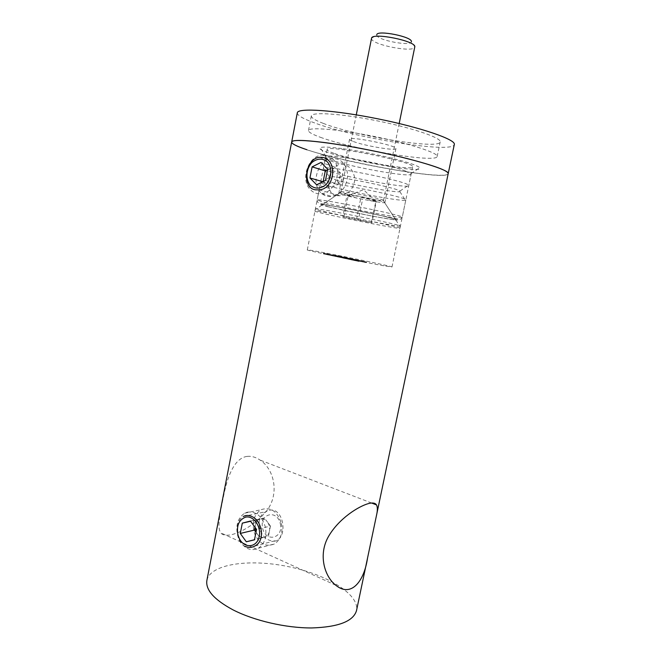 <?xml version="1.0" encoding="UTF-8"?>
<svg xmlns="http://www.w3.org/2000/svg" width="661" height="661" viewBox="0 0 661 661"><rect width="100%" height="100%" fill="white"/><g stroke="black" fill="none" stroke-linecap="round" stroke-linejoin="round"><path stroke-width="0.5" stroke-dasharray="3.31 2.48" d="M332.88 255.146L335.829 255.683L332.136 255.022L332.88 255.146L332.731 255.865L330.533 255.394L330.682 254.683M354.982 259.839L350.925 259.021L355.767 259.955L354.982 259.839L354.841 260.558L351.536 259.922L351.685 259.195M347.901 258.03L354.304 259.319L347.901 258.03L347.339 258.649L347.488 257.939M347.942 257.972L343.753 257.129L347.942 257.972L347.802 258.674L349.148 258.905L349.289 258.203M335.152 255.311L340.085 256.245L335.152 255.311L335.011 256.014L334.739 255.22M339.043 256.104L342.472 256.807L339.043 256.104L338.63 256.765L339.283 256.914L339.424 256.212M385.809 266.119L391.998 266.978C393.336 266.284 306.382 248.751 307.307 249.899C304.366 250.023 366.095 262.789 385.809 266.119M362.418 261.128L366.706 261.971L362.418 261.128L362.269 261.839L361.988 261.037M324.997 253.436L328.955 254.221L323.502 253.163L326.807 253.824L324.997 253.436L324.857 254.138L326.939 254.526L327.079 253.816L326.931 254.535L328.814 254.923L328.955 254.221M342.142 256.807L345.331 257.36L342.142 256.807L342.001 257.509L341.729 256.716M353.908 259.666L359.377 260.715L353.908 259.666L353.759 260.393L359.163 261.417L359.311 260.698M358.427 260.203L354.18 259.352L358.427 260.203L358.692 260.988L358.84 260.277M358.411 260.277L362.699 261.112L358.411 260.277L357.841 260.897L357.989 260.186M349.495 258.699L352.42 259.228L348.76 258.567L349.495 258.699L349.347 259.418L347.099 258.938L347.24 258.22M347.876 258.294L342.869 257.311L347.876 258.294L347.917 259.038L347.347 258.905L347.496 258.187M343.571 257.418L341.762 257.03L343.894 257.476L343.423 258.137L341.621 257.749L341.762 257.03M342.423 257.104L337.507 256.162L342.423 257.104L342.274 257.815L340.109 257.352L340.25 256.642M337.804 256.121L334.937 255.617L337.804 256.121L337.664 256.832L336.945 256.675L337.085 255.964M331.128 254.741L327.137 253.94L331.946 254.873L331.128 254.741L330.987 255.452L327.699 254.815L327.839 254.105M206.893 580.358C210.372 563.982 249.205 558.595 287.576 566.469C326.005 574.078 359.691 594.09 356.527 610.533M341.861 148.576C329.318 146.949 322.114 146.659 320.246 147.725C311.926 152.856 425.387 175.735 419.661 167.77C419.099 166.944 416.959 165.837 413.249 164.457C400.335 159.508 364.756 151.559 341.861 148.576M291.675 142.032L291.675 142.032C289.287 151.41 446.836 183.171 448.208 173.595C447.423 180.775 346.397 163.259 306.894 149.716M245.396 546.498C234.986 542.177 234.713 520.885 243.248 516.522L266.234 511.581C254.353 516.596 258.501 536.385 269.506 540.277C272.572 541.607 275.265 541.541 277.587 540.087C288.518 533.543 281.933 502.897 266.234 511.581M247.065 456.396C235.349 457.982 228.4 473.755 224.36 492.338C220.287 511.688 216.684 527.825 220.857 532.898C225.723 539.888 248.891 530.676 264.061 513.87C280.528 496.841 275.017 469.599 260.079 460.081C255.799 457.139 251.461 455.908 247.065 456.396M405.358 170.968L411.142 174.091C411.547 177.809 354.279 167.762 333.227 160.59C328.145 158.913 325.617 157.665 325.65 156.855L325.947 156.533C327.939 153.501 387.313 164.217 405.358 170.968M336.936 195.673L340.299 195.747C348.991 194.045 353.85 188.459 354.866 178.982C353.338 169.464 348.628 164.556 340.721 164.25C327.658 165.49 323.246 194.284 336.936 195.673M361.848 261.748L364.071 262.136L364.219 261.425M364.071 262.136L364.641 261.516M364.5 262.227L364.244 261.442M364.095 262.153L365.855 262.516L366.004 261.806M365.855 262.516L364.889 262.4L365.037 261.69M364.889 262.4L364.608 261.599M364.467 262.31L365.971 262.566L366.111 261.855M365.971 262.566L365.657 261.739M365.508 262.45L363.74 262.095L363.889 261.384M363.74 262.095L362.269 261.839M328.814 254.923L328.624 254.163M328.484 254.865L325.832 254.336L325.972 253.626M325.832 254.336L326.435 254.46L326.575 253.75M326.435 254.46L327.195 254.642L326.972 253.874M326.823 254.584L324.088 254.039L324.229 253.337M324.088 254.039L323.361 253.874L323.741 253.196M323.601 253.907L324.154 253.287M324.014 253.989L324.584 253.394M324.444 254.105L326.427 254.502L326.567 253.791M326.427 254.502L326.17 253.675M326.03 254.386L324.857 254.138M341.588 257.418L344.778 257.972L344.918 257.278M344.778 257.972L345.331 257.36M345.191 258.063L342.001 257.509M339.283 256.914L341.002 257.261L341.142 256.559M341.002 257.261L341.373 256.617M341.233 257.319L339.06 256.881L339.2 256.179M339.06 256.881L338.168 256.666L338.688 256.022M338.548 256.724L339.696 256.939L339.837 256.237M339.696 256.939L341.423 257.294L341.563 256.592M341.423 257.294L342.324 257.501L342.464 256.799L342.332 257.509L342.043 256.741M341.902 257.443L338.903 256.799M339.225 256.856L341.886 257.418L339.225 256.856L339.366 256.162L342.026 256.716L339.366 256.162M341.77 257.402L341.911 256.699M340.093 257.03L340.233 256.328M341.167 257.245L341.307 256.551M334.598 255.923L337.721 256.468L337.862 255.774M337.721 256.468L339.944 256.947L340.085 256.245M339.944 256.947L339.762 256.187M339.622 256.889L337.812 256.501L337.953 255.807M337.812 256.501L336.854 256.336L336.994 255.633M336.854 256.336L338.672 256.724L338.804 256.022M338.672 256.724L338.49 255.964M338.349 256.666L336.532 256.278L336.672 255.584M336.532 256.278L335.011 256.014M359.163 261.417L359.377 260.715M359.229 261.434L358.32 261.368L358.469 260.641M358.32 261.368L357.998 260.541M357.849 261.269L358.287 260.566M358.146 261.285L355.965 260.822L356.114 260.095M355.965 260.822L354.23 260.492L354.37 259.765M354.23 260.492L353.759 260.393M356.519 260.93L358.584 261.318L356.519 260.93L356.667 260.203L358.733 260.599L356.667 260.203M358.237 261.293L358.386 260.574M358.584 261.318L358.733 260.599M349.148 258.905L349.702 258.294M349.562 258.996L346.389 258.443L346.529 257.74M346.389 258.443L346.116 257.65M345.976 258.352L346.513 257.716M346.364 258.426L344.555 258.054L344.695 257.352M344.555 258.054L343.604 257.831L344.117 257.179M343.976 257.881L346.909 258.468L347.05 257.765M346.909 258.468L347.802 258.674M344.844 258.104L347.389 258.591L344.117 257.93L344.844 258.104L344.984 257.402L347.529 257.889L344.984 257.402M347.099 258.55L347.248 257.848M346.637 258.418L346.777 257.716M344.389 257.972L344.53 257.269M347.339 258.649L349.603 259.038L349.743 258.335M349.603 259.038L350.156 258.426M350.016 259.129L349.768 258.36M349.628 259.062L350.413 259.219L350.553 258.517M350.413 259.219L351.231 259.385L351.371 258.682M351.231 259.385L351.834 259.533L351.908 258.823M351.768 259.525L353.561 259.889L353.701 259.178M353.561 259.889L352.42 259.732L352.569 259.029M352.42 259.732L352.148 258.938M351.999 259.641L353.66 259.93L353.354 259.12M353.205 259.823L350.09 259.236L350.231 258.525M350.09 259.236L349.809 258.443M349.669 259.145L351.313 259.426L351.024 258.616M350.875 259.327L347.76 258.74M358.692 260.988L359.262 260.368M359.113 261.078L356.874 260.69L357.023 259.98M356.453 260.599L356.593 259.889M355.155 259.583L355.007 260.294L356.841 260.665L356.99 259.955M355.007 260.294L354.04 260.062L354.536 259.401M354.395 260.112L357.345 260.698L357.485 259.988M357.345 260.698L358.279 260.913M355.304 260.343L357.849 260.831L354.552 260.161L355.304 260.343L355.444 259.633L357.989 260.12L355.444 259.633M357.568 260.789L357.717 260.079M357.08 260.649L357.221 259.938M354.808 260.203L354.957 259.492M357.841 260.897L360.08 261.285L360.22 260.574M360.08 261.285L360.65 260.665M360.501 261.368L360.245 260.591M360.105 261.302L361.856 261.657L361.997 260.946M361.856 261.657L360.873 261.541L361.013 260.831M360.873 261.541L360.592 260.74M360.443 261.45L361.955 261.706L362.104 260.996M361.955 261.706L361.65 260.888M361.509 261.599L359.741 261.244L359.89 260.533M359.741 261.244L358.262 260.988M351.536 259.922L350.776 259.74L351.594 259.864L351.743 259.145M351.594 259.864L354.841 260.492L354.982 259.773M354.841 260.492L355.618 260.674L354.841 260.558M354.412 260.467L351.33 259.847L354.412 260.467L354.56 259.748L355.221 259.847L351.47 259.129L354.56 259.748M354.536 260.442L354.676 259.715M353.437 260.294L353.585 259.566M351.875 259.98L352.016 259.252M347.099 258.938L352.189 259.922L352.338 259.203M352.189 259.922L352.42 259.228M352.28 259.947L350.099 259.566L350.247 258.848M350.099 259.566L350.644 259.682L350.793 258.963M350.644 259.682L350.47 258.905M350.322 259.624L349.776 259.509L349.917 258.79M349.776 259.509L349.041 259.385L349.19 258.658M349.041 259.385L348.76 258.567M348.62 259.294L349.347 259.418M348.256 259.17L351.041 259.715L348.256 259.17L348.405 258.451L351.189 258.996L348.405 258.451M349.669 259.476L349.818 258.757M351.041 259.715L351.189 258.996M347.347 258.905L345.529 258.542L345.67 257.823M345.529 258.542L345.249 257.732M345.108 258.451L347.694 258.963L347.843 258.244M347.694 258.963L348.471 259.145L348.33 258.385M348.182 259.104L344.067 258.302L344.207 257.583M344.067 258.302L346.265 258.773L346.414 258.054M346.265 258.773L346.083 257.997M345.943 258.715L342.729 258.03L342.869 257.311M342.729 258.03L345.877 258.649L346.017 257.93M345.877 258.649L347.736 259.013M341.621 257.749L342.084 257.088M341.944 257.807L343.753 258.195L343.894 257.476M340.109 257.352L340.58 256.699M340.432 257.41L343.307 258.03L343.456 257.311M343.307 258.03L337.589 256.931L337.73 256.22M337.589 256.931L337.507 256.162M337.358 256.881L342.274 257.815M336.945 256.675L337.548 256.79L337.688 256.08M337.548 256.79L338.407 256.98L338.548 256.27M338.407 256.98L335.21 256.418L335.358 255.708M335.21 256.418L334.937 255.617M334.796 256.336L337.664 256.832M330.533 255.394L335.606 256.377L335.747 255.667M335.606 256.377L335.829 255.683M335.689 256.394L333.483 256.005L333.623 255.295M333.483 256.005L334.012 256.121L334.16 255.41M334.012 256.121L333.83 255.353M333.689 256.063L333.152 255.947L333.293 255.237M333.152 255.947L332.409 255.824L332.549 255.105M332.409 255.824L332.136 255.022M331.996 255.733L332.731 255.865M331.682 255.625L334.449 256.162L331.682 255.625L331.822 254.915L334.59 255.452L331.822 254.915M333.061 255.923L333.202 255.204M334.449 256.162L334.59 255.452M327.699 254.815L326.997 254.65L327.856 254.782L327.996 254.072M327.856 254.782L331.078 255.41L331.219 254.7M331.078 255.41L331.805 255.576L330.987 255.452M330.574 255.361L327.534 254.758L330.574 255.361L330.715 254.65L331.409 254.766L327.682 254.047L330.715 254.65M330.764 255.353L330.905 254.642M329.591 255.187L329.732 254.477M328.046 254.873L328.187 254.163M328.236 185.815C348.207 191.665 401.169 201.613 405.391 200.233L405.804 199.994C409.366 197.49 318.189 179.114 320.535 182.8L328.236 185.815M335.325 179.718C351.875 184.807 396.6 193.111 399.839 191.64L399.946 191.079C397.939 187.98 332.417 174.768 329.385 176.859L329.277 177.412L335.325 179.718M328.476 206.802C345.761 211.231 391.601 220.113 395.732 219.799C406.193 219.997 312.405 201.084 322.147 204.96L328.476 206.802M342.745 194.747C353.321 197.755 382.463 203.291 384.677 202.687L384.917 202.572C386.578 201.382 337.705 191.533 338.796 193.276L342.745 194.747M353.371 141.512C364.5 145.85 396.261 151.179 395.931 148.601C397.963 145.643 348.81 135.728 349.553 139.248C349.504 139.785 350.776 140.537 353.371 141.512M320.411 137.29C352.42 149.229 436.797 163.424 437.169 156.475C438.524 153.013 409.87 143.627 374.225 136.463C338.589 129.259 308.555 126.805 308.48 130.523C308.406 132.15 312.38 134.406 320.411 137.29M323.155 123.334C355.048 136.059 439.615 149.882 440.201 141.925C441.664 137.942 413.067 128.036 377.373 120.864C341.679 113.642 311.505 111.692 311.323 115.939C311.199 117.798 315.14 120.269 323.155 123.334M297.318 112.833C297.21 115.171 302.201 118.245 312.289 122.062C351.545 137.488 453.058 154.104 454.314 144.495M334.623 153.559C355.635 161.003 412.968 170.918 412.629 166.878C416.612 162.383 325.113 143.933 327.079 149.626C327.03 150.51 329.542 151.823 334.623 153.559M331.004 171.819C352.123 178.561 409.275 188.806 408.762 185.617L408.556 185.212C406.697 181.164 326.98 165.093 323.725 168.109L323.378 168.406C323.361 169.1 325.906 170.232 331.004 171.819M348.149 196.02L355.395 197.664L347.62 195.499L348.149 196.02L343.902 217.238L371.92 222.84L356.552 219.105L342.762 216.568L343.902 217.238M347.083 194.97L347.62 195.499L353.982 196.127L347.083 194.97L342.762 216.568M360.947 197.292L368.342 198.978L360.947 197.292L356.552 219.105M375.679 200.647L368.342 198.978L375.96 201.126L371.284 222.278M376.233 201.597L375.96 201.126L369.375 200.44L376.233 201.597L371.92 222.84M414.794 46.873L411.365 41.618C411.828 46.815 376.729 40.189 376.737 35.091L371.573 38.156M371.54 38.305L371.532 38.71C371.68 44.849 414.439 53.087 414.778 47.022M383.496 200.39C384.066 199.06 339.911 190.203 340.927 191.847L341.084 192.029C343.125 193.723 380.769 201.308 383.289 200.539L383.496 200.39M399.979 228.235C402.483 227.301 312.265 209.124 314.958 211.107C313.57 212.288 400.839 229.888 399.979 228.252L400.417 226.112C402.954 225.029 312.711 206.852 315.38 208.967L315.867 209.256C321.486 211.743 393.749 226.318 399.864 226.194L400.417 226.095M362.575 199.292L355.395 197.664L362.575 199.292L358.336 220.336M260.36 538.261L264.392 537.286C261.723 537.798 259.385 536.757 257.36 534.162L260.36 538.261L254.502 539.731M255.972 532.27L257.36 534.162L256.063 531.824M255.163 527.519L255.369 525.041L254.939 527.214M256.369 519.976L255.369 525.041C256.113 521.777 257.782 519.744 260.368 518.951L250.577 521.273M264.392 517.918L260.368 518.951C263.02 518.398 265.375 519.406 267.424 521.992L264.392 517.918L250.403 521.05M270.473 526.082L267.424 521.992C269.349 524.743 270.027 527.808 269.457 531.196L270.473 526.082L256.542 529.395M247.189 512.192C255.931 511.036 262.004 516.051 265.416 527.214C266.994 536.765 264.689 543.747 258.476 548.167C250.957 551.58 244.595 548.911 239.406 540.169L237.671 535.716C235.465 525.388 237.811 517.869 244.702 513.176L247.189 512.192M281.412 523.413C282.991 532.733 280.71 539.558 274.571 543.896C266.292 547.308 259.682 544.02 254.741 534.022C251.469 523.173 253.535 515.084 260.93 509.755C270.415 506.508 277.248 511.06 281.412 523.413M280.338 523.727C283.685 538.55 265.648 542.788 262.607 528.147C259.269 513.638 277.058 508.953 280.338 523.727M268.44 536.302L269.457 531.196C268.697 534.493 267.011 536.525 264.392 537.286L254.485 539.822M332.557 158.838C343.15 168.266 335.474 192.525 321.684 193.673C317.338 194.21 313.595 192.913 310.463 189.773C299.954 179.974 308.133 155.608 322.271 155.062C326.204 154.757 329.632 156.021 332.557 158.838M320.767 192.566C310.34 182.899 318.437 158.937 332.458 158.433C341.762 158.739 346.827 164.482 347.653 175.652C346.504 187.063 341.25 193.987 331.888 196.433C327.583 196.953 323.873 195.664 320.767 192.566M338.308 182.767C335.705 180.189 339.63 174.752 342.216 177.379C344.844 179.966 340.878 185.411 338.308 182.767M323.163 181.577L329.682 188.459L338.49 184.245L325.485 180.445M329.682 188.459L316.578 184.766M338.49 184.245L340.679 173.256L334.012 166.605L327.6 169.761M334.012 166.605L320.965 162.449M340.679 173.256L327.707 169.216M365.508 262.491L365.657 261.781M363.079 261.979L363.22 261.269M353.222 259.856L353.371 259.153M350.966 259.385L351.107 258.682M350.817 259.343L350.958 258.641M348.711 258.905L348.851 258.195M362.013 261.739L362.162 261.029M361.501 261.632L361.641 260.921M359.08 261.128L359.22 260.417M352.024 259.955L352.173 259.236M346.091 258.707L346.24 257.988M328.269 254.873L328.41 254.163M324.923 202.563C346.199 208.149 403.061 218.948 402.26 217.18C405.598 215.717 314.603 197.366 317.148 200.019L324.923 202.563M327.063 206.546L371.879 216.081L395.452 220.022L397.831 219.898L379.951 215.255L344.976 208.083L321.51 204.257L320.552 204.679L327.063 206.546M371.606 503.021L260.079 460.089M335.788 585.249L220.857 532.898M391.998 266.978L411.142 174.091M307.307 249.899L325.65 156.855M318.966 189.889L340.299 195.747M319.437 157.31L340.721 164.25M254.873 546.011L277.587 540.087M366.706 261.971L366.566 262.681M327.335 253.931L327.195 254.642M323.502 253.163L323.361 253.874M324.03 253.27L323.89 253.973M326.807 253.824L326.666 254.535M338.308 255.964L338.168 256.666M338.771 256.063L338.63 256.765M342.026 256.716L341.886 257.418M343.753 257.129L343.604 257.831M347.529 257.889L347.389 258.591M344.265 257.228L344.117 257.93M351.983 258.823L351.834 259.533M354.304 259.319L354.164 260.029M351.462 258.724L351.313 259.426M354.18 259.352L354.04 260.062M357.989 260.12L357.849 260.831M354.701 259.459L354.552 260.161M362.699 261.112L362.55 261.822M362.178 261.004L362.03 261.715M350.925 259.021L350.776 259.74M355.767 259.955L355.618 260.674M355.221 259.847L355.073 260.566M351.47 259.129L351.33 259.847M348.62 258.426L348.471 259.145M348.066 258.319L347.917 259.038M327.137 253.94L326.997 254.65M331.946 254.873L331.805 255.576M331.409 254.766L331.268 255.468M327.682 254.047L327.534 254.758M410.993 173.678L419.661 167.77M325.947 156.533L320.246 147.725M329.277 177.412L320.833 183.18M399.839 191.64L405.391 200.233M320.535 182.8L317.148 200.019C317.297 201.787 317.991 202.853 319.238 203.2L399.69 219.278C400.475 219.444 401.326 218.741 402.26 217.18L405.804 199.994M338.977 193.475L322.147 204.96M384.677 202.687L395.732 219.799M349.553 139.248L338.796 193.276M395.931 148.601L384.917 202.572M311.323 115.939L308.48 130.523M440.201 141.925L437.169 156.475M327.079 149.626L323.378 168.406M412.629 166.878L408.762 185.617M399.946 191.079L408.556 185.212M329.385 176.859L323.725 168.109M356.271 114.865L340.927 191.847M399.186 123.524L383.504 200.432M315.38 208.967L314.958 211.107M341.084 192.029L315.867 209.256M383.289 200.539L399.864 226.194M375.572 201.241L363.517 189.707L347.926 195.673M258.476 548.167L274.571 543.896M244.702 513.176L260.93 509.755M239.356 538.624L239.406 540.169M238.034 535.22L237.671 535.716M321.684 193.673L331.888 196.433M322.271 155.062L332.458 158.433"/><path stroke-width="0.99" d="M367.524 558.14C364.062 581.63 351.065 597.784 335.788 585.249C324.485 576.541 317.958 554.645 328.567 536.352C338.878 518.604 358.518 506.169 368.945 503.442C372.829 502.55 375.341 503.038 376.481 504.897C377.654 507.037 377.629 510.689 376.398 515.844L356.527 610.533C353.445 621.29 338.49 627.099 311.678 627.95C285.949 628.066 254.097 620.704 232.936 609.822C214.065 599.634 205.389 589.81 206.893 580.358L291.675 142.032C291.675 143.784 296.748 146.345 306.894 149.716M324.873 142.586C303.506 139.909 292.443 139.719 291.675 142.032C291.551 138.166 327.74 141.677 371.391 150.501C415.05 159.284 449.794 170.075 448.208 173.595C447.976 170.67 434.599 165.737 408.077 158.797C382.438 152.27 348.711 145.709 324.873 142.586M243.248 516.522C245.677 515.159 248.379 515.093 251.337 516.315C262.153 520.141 265.821 540.715 254.873 546.011C251.742 547.705 248.577 547.87 245.396 546.498M315.578 189.831C301.085 188.302 305.142 158.392 319.437 157.31L321.973 157.351C337.804 158.814 335.581 189.021 318.966 189.889L315.578 189.831M376.398 515.844L454.314 144.495C456.173 139.694 421.578 127.614 377.778 118.815C333.987 109.957 297.442 107.685 297.318 112.833L291.675 142.032M376.778 34.645C377.472 29.762 412.596 36.842 411.365 41.618M399.186 123.524L414.794 46.848C416.331 41.007 372.25 32.149 371.573 38.156L356.271 114.865M254.939 527.214L254.369 530.097L255.972 532.27M256.063 531.824L255.163 527.519M254.485 539.822L256.542 529.395L250.403 521.05L242.306 523.132L240.282 533.444L246.322 541.789L254.485 539.822M245.297 517.249C238.695 520.05 236.274 526.04 238.034 535.22L239.356 538.624C244.124 548.456 256.204 547.944 258.963 537.525C262.029 527.271 253.518 514.828 245.297 517.249M254.502 539.731L246.322 541.789M254.369 530.097L240.282 533.444M250.577 521.273L242.306 523.132M316.578 184.766L325.485 180.445L327.707 169.216L320.965 162.449L312.116 166.869L309.943 177.966L316.578 184.766M327.236 161.747C322.428 158.062 317.379 158.26 312.099 162.342C306.026 168.505 305.208 179.544 310.397 185.361C315.099 189.129 320.139 189.013 325.509 185.022C331.739 178.875 332.582 167.539 327.236 161.747M322.882 181.709L309.943 177.966M327.6 169.761L325.262 170.91L323.163 181.577M325.262 170.91L312.116 166.869M376.481 504.897L371.606 503.021"/></g></svg>
